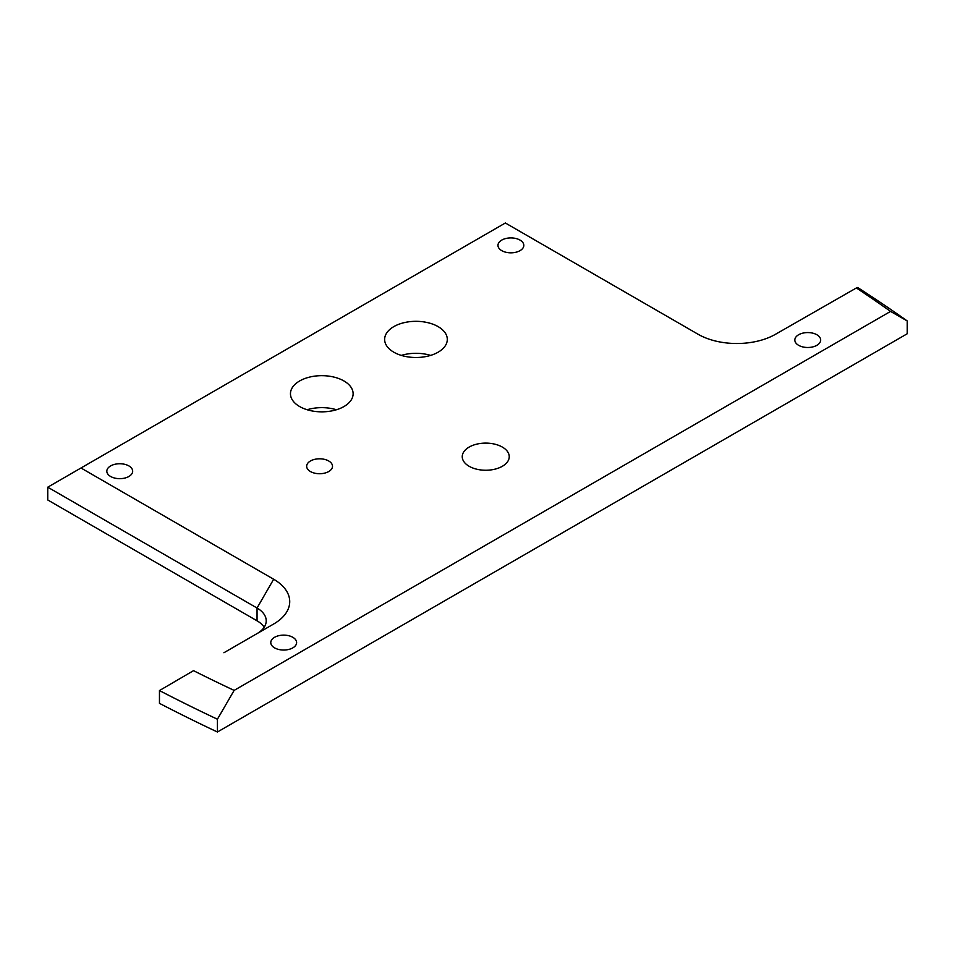 <?xml version="1.0" encoding="UTF-8"?>
<svg xmlns="http://www.w3.org/2000/svg" width="955" height="955" viewBox="0 0 955 955"><rect width="100%" height="100%" fill="white"/><g stroke="black" fill="none" stroke-linecap="round" stroke-linejoin="round"><path stroke-width="1.43" d="M343.943 380.961A31.336 18.085 0 0 0 309.802 377.046A31.336 18.085 0 0 0 290.463 393.758A31.336 18.085 0 0 0 299.643 406.544A31.336 18.085 0 0 0 333.784 410.471A31.336 18.085 0 0 0 353.123 393.758A31.336 18.085 0 0 0 343.943 380.961M336.447 409.743A31.336 18.085 0 0 0 307.14 409.743M816.883 334.751A12.928 7.461 0 0 0 802.797 333.14A12.928 7.461 0 0 0 794.823 340.028A12.928 7.461 0 0 0 798.607 345.304A12.928 7.461 0 0 0 812.693 346.928A12.928 7.461 0 0 0 820.667 340.028A12.928 7.461 0 0 0 816.883 334.751M292.839 637.307A12.928 7.461 0 0 0 278.753 635.696A12.928 7.461 0 0 0 270.778 642.584A12.928 7.461 0 0 0 274.562 647.86A12.928 7.461 0 0 0 288.649 649.472A12.928 7.461 0 0 0 296.623 642.584A12.928 7.461 0 0 0 292.839 637.307M328.723 460.99A12.928 7.461 0 0 0 314.637 459.367A12.928 7.461 0 0 0 306.662 466.267A12.928 7.461 0 0 0 310.447 471.543A12.928 7.461 0 0 0 324.521 473.155A12.928 7.461 0 0 0 332.507 466.267A12.928 7.461 0 0 0 328.723 460.99M128.889 465.921A12.928 7.461 0 0 0 114.803 464.309A12.928 7.461 0 0 0 106.829 471.197A12.928 7.461 0 0 0 110.613 476.473A12.928 7.461 0 0 0 124.699 478.097A12.928 7.461 0 0 0 132.673 471.197A12.928 7.461 0 0 0 128.889 465.921M520.033 240.099A12.928 7.461 0 0 0 505.947 238.475A12.928 7.461 0 0 0 497.973 245.375A12.928 7.461 0 0 0 501.757 250.652A12.928 7.461 0 0 0 515.843 252.263A12.928 7.461 0 0 0 523.818 245.375A12.928 7.461 0 0 0 520.033 240.099M502.354 447.083A23.493 13.561 0 0 0 476.748 444.147A23.493 13.561 0 0 0 462.244 456.681A23.493 13.561 0 0 0 469.12 466.267A23.493 13.561 0 0 0 494.738 469.215A23.493 13.561 0 0 0 509.242 456.681A23.493 13.561 0 0 0 502.354 447.083M401.315 355.403A31.336 18.085 180 0 1 430.621 355.403M393.818 352.204A31.336 18.085 180 0 1 384.638 339.407A31.336 18.085 180 0 1 403.977 322.695A31.336 18.085 180 0 1 438.118 326.622A31.336 18.085 180 0 1 447.298 339.407A31.336 18.085 180 0 1 427.959 356.12A31.336 18.085 180 0 1 393.818 352.204M856.372 287.968L857.602 287.491A1587.019 916.263 180 0 1 907.25 320.952L907.25 333.737L217.418 732.008A1587.019 916.263 0 0 1 159.461 703.346L159.461 690.561L193.531 670.661A1563.526 902.69 0 0 0 234.13 690.393L890.549 311.414A1563.526 902.69 0 0 0 856.372 287.968L775.579 334.238A54.829 31.658 180 0 1 698.045 334.238L505.362 222.993L80.984 467.998L273.667 579.243A54.829 31.658 180 0 1 273.667 624.009L223.912 652.742M257.146 633.547A31.336 18.085 0 0 0 266.218 620.81A31.336 18.085 0 0 0 257.05 608.025L47.75 487.193L47.75 499.978L257.05 620.81A31.336 18.085 180 0 1 264.201 627.208M193.531 670.661L159.461 690.561A1587.019 916.263 180 0 0 217.418 719.222L217.418 732.008M890.549 311.414L907.25 320.952M80.984 467.998L47.75 487.193M217.418 719.222L234.13 690.393M273.667 579.243L257.05 608.025L257.05 620.81"/></g></svg>
